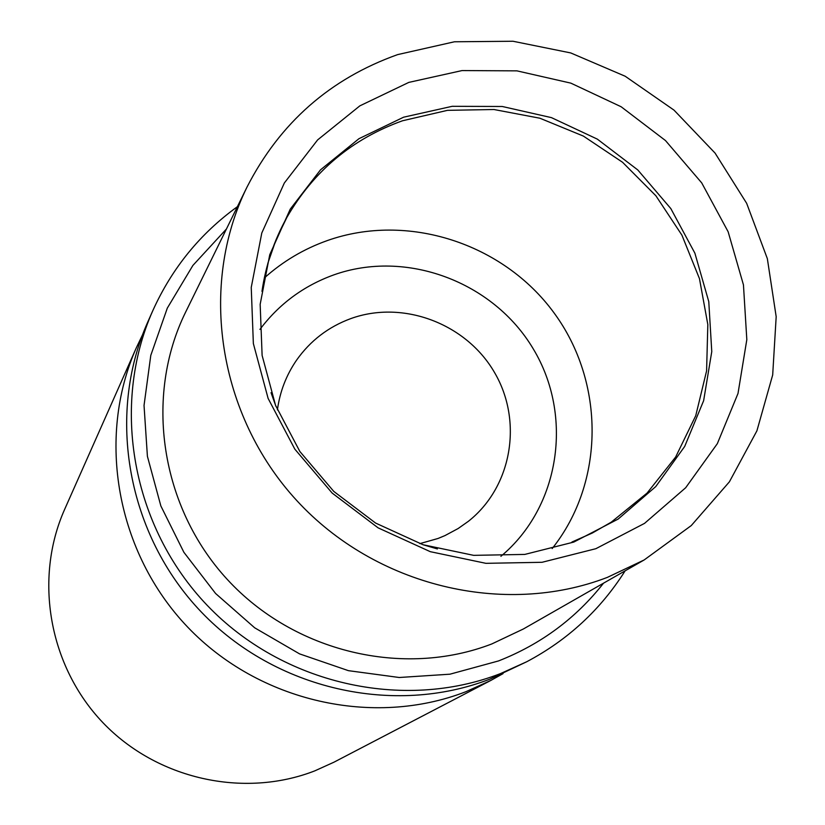 <?xml version="1.0" encoding="UTF-8"?>
<svg xmlns="http://www.w3.org/2000/svg" width="825" height="825" viewBox="0 0 825 825"><rect width="100%" height="100%" fill="white"/><g stroke="black" fill="none" stroke-linecap="round" stroke-linejoin="round"><path stroke-width="1.24" d="M136.445 347.531L64.639 509.376C33.67 578.944 48.974 666.26 102.939 722.69C156.853 779.151 243.592 798.569 314.758 770.88L333.877 762.228L490.896 680.408L465.991 691.67C373.209 727.681 259.06 701.807 187.832 627.268C116.542 552.781 96.102 438.075 136.445 347.531L142.457 334.96M503.064 673.623L490.896 680.408M490.009 679.088L526.732 661.743L500.517 673.582C402.858 711.47 282.47 684.1 207.271 605.416C132 526.804 110.385 405.859 152.831 310.602L147.84 321.843C106.033 415.666 127.297 534.713 201.362 612.067C275.344 689.494 393.834 716.409 490.009 679.088M247.046 187.017L185.728 311.912C143.963 396.608 160.483 506.952 227.287 579.439C293.978 652.018 403.198 678.15 491.813 643.943L523.359 628.99L644.16 559.958L607.355 577.387C503.9 617.193 375.509 586.152 296.845 500.631C218.058 415.222 198.34 285.708 247.046 187.017C279.974 122.812 330.175 78.674 397.66 54.605L454.451 41.776L512.995 41.25L570.735 52.934L625.185 76.24L673.994 110.117L715.069 153.089L746.656 203.311L767.343 258.637L776.181 316.687L772.685 374.952L756.907 430.836L729.393 481.831L691.278 525.566L644.16 559.958M595.856 548.697L644.531 523.38L685.678 487.74L717.327 443.675L738.004 393.473L746.821 339.653L743.449 284.873L728.145 231.773L701.714 182.892L665.476 140.549L621.143 106.755L570.848 83.139L516.955 70.857L462.062 70.568L408.808 82.397L359.844 105.858L317.615 139.92L284.336 182.995L261.793 233.001L251.243 287.44L253.358 343.551L268.115 398.413L294.834 449.151L332.155 493.072L378.118 527.856L430.289 551.678L485.915 563.331L542.066 562.289L595.856 548.697M419.801 543.644L437.982 538.488L444.933 535.611L458.133 528.536L468.301 521.369C511.923 487.049 523.184 421.286 494.546 372.539C466.29 323.565 403.043 299.661 350.852 318.584C328.453 326.824 310.365 340.663 296.598 360.113C286.296 375.076 279.892 391.669 277.406 409.912M603.529 583.182C575.829 618.389 540.829 644.304 498.548 660.928L449.955 674.19L399.238 677.5L348.428 670.663L299.578 653.885L254.678 627.804L215.583 593.484L183.882 552.296L160.854 505.942L147.407 456.318L144.035 405.446L150.789 355.379L167.32 308.096L192.895 265.433L226.421 229.02M403.621 117.191L452.183 106.312L502.26 106.487L551.43 117.624L597.331 139.126L637.777 169.94L670.818 208.57L694.887 253.172L708.778 301.63L711.769 351.615L703.632 400.692L684.688 446.459L655.751 486.595L618.183 519.049L573.788 542.077L524.793 554.421L473.663 555.349L423.05 544.737L375.592 523.06L333.795 491.432L299.867 451.492L275.55 405.343L262.113 355.42L260.164 304.343L269.744 254.739L290.245 209.138L320.533 169.816L358.988 138.682L403.621 117.191M572.282 541.942L592.329 533.022L611.284 522.143L647.089 493.072L675.634 457.05L695.733 415.718L706.592 370.889L707.829 324.534L699.456 278.633L681.893 235.104L655.896 195.783L622.597 162.308L583.378 136.084L539.89 118.222L493.948 109.508L447.48 110.344L402.476 120.78C352.203 138.837 313.665 171.064 286.853 217.46L276.004 239.848L267.795 263.464M264.32 277.984C282.851 261.391 303.847 248.913 327.319 240.57C407.333 212.211 503.085 243.117 553.998 312.83C605.168 382.346 605.014 482.233 552.183 548.563M259.927 329.423C279.087 303.992 303.631 285.842 333.568 274.972C405.993 248.995 493.309 281.603 533.249 348.862C573.684 415.821 560.082 506.993 500.909 556.308M237.383 206.693C200.135 233.63 171.951 268.269 152.831 310.602M625.123 570.838C600.579 609.706 567.775 640.004 526.732 661.743M271.023 392.679L275.932 406.312M423.483 544.882L437.405 548.934M571.931 542.025L592.175 533.084L611.284 522.143M261.979 291.369C265.825 264.959 274.117 240.322 286.853 217.46"/></g></svg>
